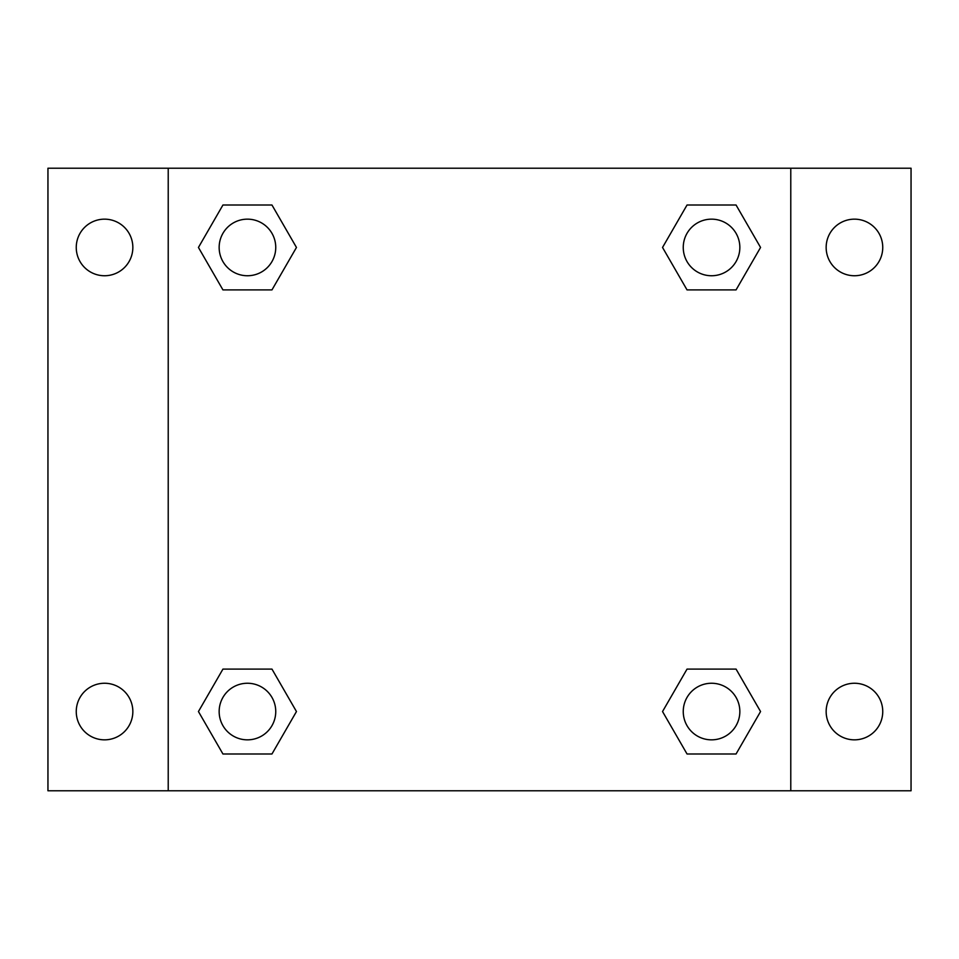 <?xml version="1.0" encoding="UTF-8"?>
<svg xmlns="http://www.w3.org/2000/svg" width="959" height="959" viewBox="0 0 959 959"><rect width="100%" height="100%" fill="white"/><g stroke="black" fill="none" stroke-linecap="round" stroke-linejoin="round"><path stroke-width="1.44" d="M47.95 168.221L911.05 168.221L911.05 790.779L47.95 790.779L47.95 168.221M854.457 219.155A28.302 28.302 0 0 1 882.748 247.458A28.302 28.302 0 0 1 854.457 275.748A28.302 28.302 0 0 1 826.155 247.458A28.302 28.302 0 0 1 854.457 219.155M854.457 683.252A28.302 28.302 0 0 1 882.748 711.542A28.302 28.302 0 0 1 854.457 739.845A28.302 28.302 0 0 1 826.155 711.542A28.302 28.302 0 0 1 854.457 683.252M104.543 683.252A28.302 28.302 0 0 1 132.845 711.542A28.302 28.302 0 0 1 104.543 739.845A28.302 28.302 0 0 1 76.252 711.542A28.302 28.302 0 0 1 104.543 683.252M104.543 219.155A28.302 28.302 0 0 1 132.845 247.458A28.302 28.302 0 0 1 104.543 275.748A28.302 28.302 0 0 1 76.252 247.458A28.302 28.302 0 0 1 104.543 219.155M222.944 669.094L271.96 669.094L296.463 711.542L271.96 753.99L222.944 753.99L198.441 711.542L222.944 669.094L271.96 669.094L222.944 669.094M687.04 205.01L736.056 205.01L760.559 247.458L736.056 289.906L687.04 289.906L662.537 247.458L687.04 205.01L736.056 205.01L687.04 205.01M168.221 790.779L168.221 168.221M790.779 168.221L790.779 790.779M222.944 205.01L271.96 205.01L296.463 247.458L271.96 289.906L222.944 289.906L198.441 247.458L222.944 205.01L271.96 205.01L222.944 205.01M687.04 669.094L736.056 669.094L760.559 711.542L736.056 753.99L687.04 753.99L662.537 711.542L687.04 669.094L736.056 669.094L687.04 669.094M736.056 753.99L687.04 753.99L736.056 753.99M739.845 711.542A28.302 28.302 0 0 0 697.397 687.04A28.302 28.302 0 0 0 697.397 736.056A28.302 28.302 0 0 0 739.845 711.542M271.96 753.99L222.944 753.99L271.96 753.99M275.748 711.542A28.302 28.302 0 0 0 233.301 687.04A28.302 28.302 0 0 0 233.301 736.056A28.302 28.302 0 0 0 275.748 711.542M736.056 289.906L687.04 289.906L736.056 289.906M739.845 247.458A28.302 28.302 0 0 0 697.397 222.944A28.302 28.302 0 0 0 697.397 271.96A28.302 28.302 0 0 0 739.845 247.458M271.96 289.906L222.944 289.906L271.96 289.906M275.748 247.458A28.302 28.302 0 0 0 233.301 222.944A28.302 28.302 0 0 0 233.301 271.96A28.302 28.302 0 0 0 275.748 247.458"/></g></svg>
